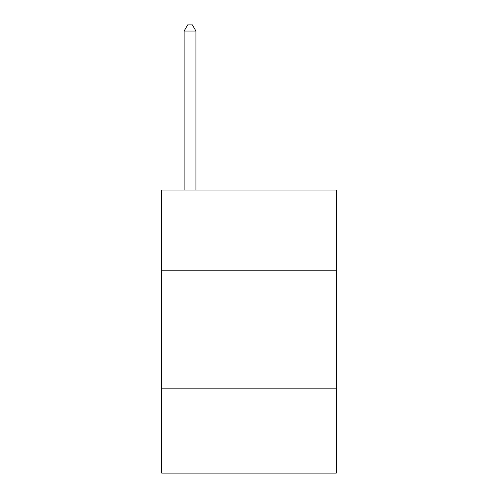 <?xml version="1.0" encoding="UTF-8"?>
<svg xmlns="http://www.w3.org/2000/svg" width="498" height="498" viewBox="0 0 498 498"><rect width="100%" height="100%" fill="white"/><g stroke="black" fill="none" stroke-linecap="round" stroke-linejoin="round"><path stroke-width="0.75" d="M336.281 270.233L336.281 190.024L161.719 190.024L161.719 270.233L336.281 270.233L336.281 473.1L161.719 473.1L161.719 270.233M336.281 388.179L161.719 388.179M195.926 190.024L195.926 31.032L184.129 31.032L184.129 190.024M184.129 31.032L187.665 24.9L192.384 24.9L195.926 31.032"/></g></svg>
